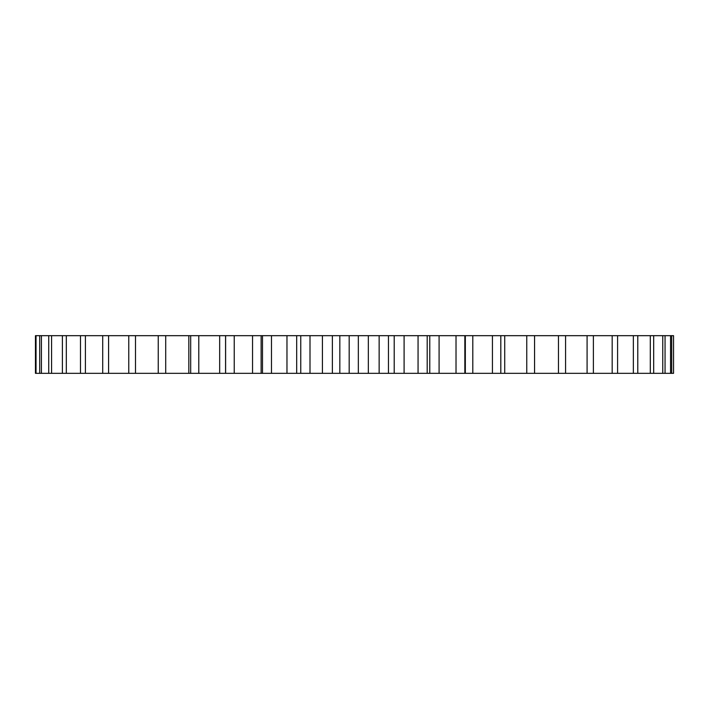 <?xml version="1.0" encoding="UTF-8"?>
<svg xmlns="http://www.w3.org/2000/svg" width="709" height="709" viewBox="0 0 709 709"><rect width="100%" height="100%" fill="white"/><g stroke="black" fill="none" stroke-linecap="round" stroke-linejoin="round"><path stroke-width="1.06" d="M534.364 335.676L673.55 335.676L673.55 373.324L534.364 373.324M526.76 335.676L526.76 373.324L534.559 373.324L534.559 335.676L35.45 335.676L35.45 373.324L225.568 373.324L225.568 335.676M526.76 373.324L225.568 373.324M671.707 335.676L671.707 373.324M670.554 335.676L670.554 373.324M665.051 335.676L665.051 373.324M662.764 335.676L662.764 373.324M653.68 335.676L653.68 373.324M650.304 335.676L650.304 373.324M637.781 335.676L637.781 373.324M633.359 335.676L633.359 373.324M617.583 335.676L617.583 373.324M612.177 335.676L612.177 373.324M593.389 335.676L593.389 373.324M587.087 335.676L587.087 373.324M565.578 335.676L565.578 373.324M558.47 335.676L558.47 373.324M504.719 335.676L504.719 373.324M500.811 335.676L500.811 373.324M492.436 335.676L492.436 373.324M472.806 335.676L472.806 373.324M464.847 335.676L464.847 373.324M456.02 335.676L456.02 373.324M439.093 335.676L439.093 373.324M427.199 335.676L427.199 373.324M418.062 335.676L418.062 373.324M404.095 335.676L404.095 373.324M394.204 335.676L394.204 373.324M388.452 335.676L388.452 373.324M379.138 335.676L379.138 373.324M368.334 335.676L368.334 373.324M358.337 335.676L358.337 373.324M349.183 335.676L349.183 373.324M339.833 335.676L339.833 373.324M332.37 335.676L332.37 373.324M322.409 335.676L322.409 373.324M310.001 335.676L310.001 373.324M300.758 335.676L300.758 373.324M286.968 335.676L286.968 373.324M271.485 335.676L271.485 373.324M262.49 335.676L262.49 373.324M252.546 335.676L252.546 373.324M234.227 335.676L234.227 373.324M225.613 335.676L225.613 373.324M219.666 335.676L219.666 373.324M198.786 335.676L198.786 373.324M190.686 335.676L190.686 373.324M188.824 335.676L188.824 373.324M165.711 335.676L165.711 373.324M158.24 335.676L158.24 373.324M135.49 335.676L135.49 373.324M128.772 335.676L128.772 373.324M108.583 335.676L108.583 373.324M102.716 335.676L102.716 373.324M85.408 335.676L85.408 373.324M80.48 335.676L80.48 373.324M66.309 335.676L66.309 373.324M62.392 335.676L62.392 373.324M51.571 335.676L51.571 373.324M48.735 335.676L48.735 373.324M41.423 335.676L41.423 373.324M39.704 335.676L39.704 373.324M36.026 335.676L36.026 373.324M465.334 373.324L465.334 335.676M429.769 373.324L429.769 335.676M296.69 373.324L296.69 335.676M261.125 373.324L261.125 335.676"/></g></svg>
